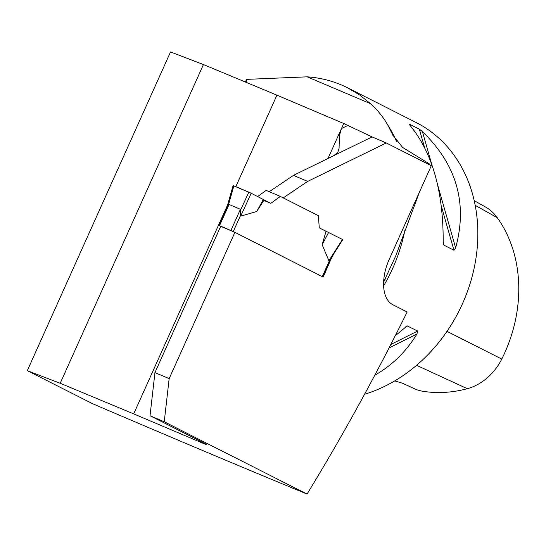 <?xml version="1.0" encoding="UTF-8"?>
<svg xmlns="http://www.w3.org/2000/svg" width="546" height="546" viewBox="0 0 546 546"><rect width="100%" height="100%" fill="white"/><g stroke="black" fill="none" stroke-linecap="round" stroke-linejoin="round"><path stroke-width="0.82" d="M235.817 186.65L276.938 95.161L343.734 123.498L341.462 128.556L339.366 135.756L339.08 148.28L337.831 152.395L333.647 155.712L293.468 175.368L307.678 181.402L283.251 197.877L318.332 215.636L319.287 227.866L342.451 239.455L328.883 260.749L322.167 244.69L326.03 231.286L319.287 227.866L318.332 215.636L280.378 196.424L270.823 203.337L251.201 193.257L240.704 216.114L256.695 211.541L264.073 199.918M133.695 413.882L60.197 383.272L27.3 370.652L92.711 403.767C170.755 437.216 242.199 467.315 307.057 494.069L164.237 421.765L150.02 415.731L204.409 443.27A14.906 0.464 24.2 0 1 206.634 444.553A14.906 0.464 24.2 0 1 200.498 442.219L133.695 413.882L227.573 204.996M27.3 370.652L170.536 51.931L203.433 64.551L276.938 95.161M307.057 494.069C342.84 435.442 376.208 374.747 407.159 311.971L392.847 304.723A39.128 21.901 113 0 1 389.312 259.145L431.292 165.725L386.281 142.936L307.678 181.402M343.734 123.498L372.072 136.91L386.281 142.936M419.424 192.144L395.686 256.019L383.626 282.023M396.696 141.803A149.051 123.423 -63.1 0 0 387.947 125.348L392.765 135.026L402.655 147.454L429.484 163.95L429.231 164.68M332.473 255.794L323.205 277.047L234.903 232.343L169.164 378.624L154.955 372.59L150.02 415.731M154.955 372.59L220.693 226.317L218.782 225.327L233.272 231.518L322.55 276.74M332.712 255.897L334.302 252.928M169.164 378.624L164.237 421.765M234.903 232.343L220.693 226.317M387.947 125.348C383.633 117.533 377.852 110.333 370.611 103.74L359.623 94.97L347.597 87.817C335.046 81.497 321.574 77.839 307.186 76.836L246.772 79.368L246.055 82.296M347.577 87.804L416.1 122.495A149.051 123.423 116.9 0 1 474.931 264.271A149.051 123.423 116.9 0 1 364.626 394.26M443.918 245.161L443.181 241.578C443.332 191.127 432.248 152.361 409.93 125.266L409.302 124.079L419.342 129.156L422.392 131.572C456.709 164.742 467.792 203.515 455.637 247.884L453.951 250.239L443.918 245.161L443.195 242.636M409.05 124.099L409.5 124.754M395.584 335.503L407.159 325.901L417.649 331.012L416.946 333.981C406.183 351.597 392.205 365.301 375.013 375.102M474.187 200.614L485.38 206.927A52.034 43.086 -63.1 0 1 497.297 217.718A135.879 112.51 -63.1 0 1 501.767 359.084A52.034 43.086 -63.1 0 1 467.301 388.691A135.879 112.51 -63.1 0 1 420.966 390.929L416.441 389.667L402.614 383.278L394.751 380.896M245.188 81.934L246.772 79.368M428.323 164.216A37.264 20.857 113 0 0 429.484 163.95M269.253 191.701L293.468 175.368M203.433 64.551L60.197 383.272M230.924 230.446L240.431 209.289L229.061 204.47L227.204 206.893M240.431 209.289L240.704 216.114M330.746 258.203L328.883 260.749M280.378 196.424L266.161 190.39L257.644 196.553M228.467 204.852L233.886 185.831L248.812 192.165L240.615 210.005M248.812 192.165L251.201 193.257M256.695 211.541L263.343 199.474M263.793 200.355L270.823 203.337L251.201 193.257L233.442 185.722M342.008 239.339L342.451 239.455M322.167 244.69L328.583 232.5M200.498 442.219L200.839 441.461M328.023 158.463L341.462 128.556L347.7 125.505M383.62 285.899A149.051 123.423 -63.1 0 0 404.893 230.166M467.301 388.691L416.578 365.308M497.297 217.718L475.184 205.337M501.767 359.084L447.003 331.347M455.637 247.884L437.81 185.524M431.729 164.244L422.392 131.572M453.951 250.239L441.373 206.231M424.529 147.318L419.342 129.156M404.941 327.272L407.616 325.935M391.12 344.321L417.649 331.012M389.318 347.836L416.946 333.981M307.186 76.836L370.611 103.74M372.072 136.91L333.647 155.712M219.553 225.621L229.061 204.47M233.272 231.518L240.738 214.906M322.276 276.576L329.743 259.964M393.065 135.626L392.765 135.019M385.708 278.242L383.62 282.057M227.075 206.873L218.782 225.327M322.563 276.72L330.746 258.504M233.122 185.538L226.965 207.125M342.772 239.633L330.303 259.2"/></g></svg>
